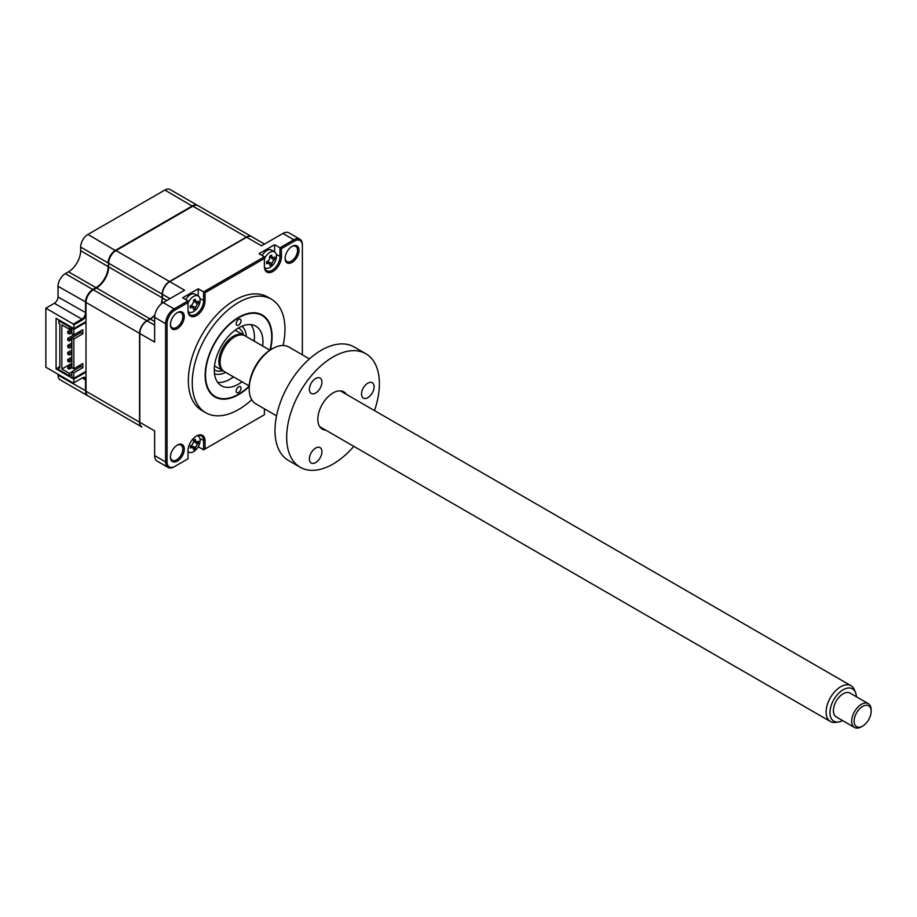 <?xml version="1.0" encoding="UTF-8"?>
<svg xmlns="http://www.w3.org/2000/svg" width="917" height="917" viewBox="0 0 917 917"><rect width="100%" height="100%" fill="white"/><g stroke="black" fill="none" stroke-linecap="round" stroke-linejoin="round"><path stroke-width="1.38" d="M87.906 395.823A10.328 5.961 -60 0 1 87.654 395.697A10.328 5.961 -60 0 1 85.522 390.974L85.522 380.291A5.158 2.98 120 0 0 84.456 377.93A5.158 2.98 120 0 0 81.865 378.182L73.349 383.1L45.85 367.224L45.85 308.204L54.367 303.286L81.865 319.162L82.358 320.01L73.841 324.927L73.349 324.079L81.865 319.162A5.158 2.98 120 0 0 85.522 312.846L85.522 302.163A10.328 5.961 -60 0 1 92.823 289.52L93.064 289.944M82.358 320.01A5.846 3.381 120 0 0 86.003 315.368M54.367 303.286A5.158 2.98 120 0 0 58.023 296.959L58.023 286.287A10.328 5.961 -60 0 1 65.325 273.644L92.823 289.52L95.987 287.686A17.205 9.938 120 0 0 108.16 266.618L108.642 262.961M65.325 273.644L68.488 271.81A17.205 9.938 120 0 0 80.65 250.731L80.65 247.086L108.16 262.961A10.328 5.961 -60 0 1 115.462 250.318L192.364 205.912A10.328 5.961 -60 0 1 197.522 205.397A10.328 5.961 -60 0 1 197.763 205.546M110.338 408.787A10.328 5.961 -60 0 1 110.292 408.764A10.328 5.961 -60 0 1 110.258 408.741L82.794 392.889A10.328 5.961 -60 0 1 82.748 392.866M87.654 395.697L60.155 379.821A10.328 5.961 -60 0 1 58.023 375.087L58.023 374.251M80.65 247.086A10.328 5.961 -60 0 1 87.952 234.431L164.865 190.037A10.328 5.961 -60 0 1 170.023 189.521L197.522 205.397M86.003 380.291L82.358 377.896L73.349 383.1M86.003 378.32A5.846 3.381 120 0 0 82.358 377.896M86.003 372.142L73.841 379.168L56.075 368.909L56.075 318.325L73.841 328.584L86.003 321.558M56.075 368.909L58.871 367.293M73.841 379.168L73.841 382.825M73.841 324.927L73.841 328.584M45.85 308.204L73.349 324.079M270.343 349.904A47.329 27.327 120 0 0 272.074 336.665A47.329 27.327 120 0 0 262.273 314.99A47.329 27.327 120 0 0 225.8 327.678A47.329 27.327 120 0 0 205.144 375.305A47.329 27.327 120 0 0 214.945 396.969A47.329 27.327 120 0 0 249.206 386.504M283.066 345.503A65.566 37.861 120 0 0 284.969 329.214A65.566 37.861 120 0 0 271.386 299.194L267.5 296.948A65.566 37.861 120 0 0 216.974 314.52A65.566 37.861 120 0 0 188.352 380.498A65.566 37.861 120 0 0 201.923 410.518L205.821 412.765A65.566 37.861 120 0 0 251.762 399.72M271.386 299.194A65.566 37.861 120 0 0 220.859 316.766A65.566 37.861 120 0 0 192.238 382.744A65.566 37.861 120 0 0 205.821 412.765M184.283 316.606A9.812 5.662 120 0 0 177.348 312.605A9.812 5.662 120 0 0 170.413 324.618A9.812 5.662 120 0 0 177.348 328.618A9.812 5.662 120 0 0 184.283 316.606M170.424 324.182A8.78 5.066 120 0 0 172.224 327.793A8.78 5.066 120 0 0 178.998 325.443A8.78 5.066 120 0 0 182.827 316.606A8.78 5.066 120 0 0 181.004 312.594A8.78 5.066 120 0 0 176.97 312.835M285.153 257.941A8.78 5.066 120 0 0 286.964 261.551A8.78 5.066 120 0 0 293.727 259.202A8.78 5.066 120 0 0 297.555 250.364A8.78 5.066 120 0 0 295.733 246.352A8.78 5.066 120 0 0 291.698 246.593M299.011 250.364A9.812 5.662 120 0 0 292.076 246.364A9.812 5.662 120 0 0 285.141 258.376A9.812 5.662 120 0 0 292.076 262.388A9.812 5.662 120 0 0 299.011 250.364M170.424 456.655A8.78 5.066 120 0 0 172.224 460.265A8.78 5.066 120 0 0 178.998 457.915A8.78 5.066 120 0 0 182.827 449.089A8.78 5.066 120 0 0 181.004 445.066A8.78 5.066 120 0 0 176.97 445.307M184.283 449.089A9.812 5.662 120 0 0 177.348 445.077A9.812 5.662 120 0 0 170.413 457.09A9.812 5.662 120 0 0 177.348 461.102A9.812 5.662 120 0 0 184.283 449.089M190.484 446.189L191.848 447.427A23.51 16.793 -163.8 0 1 190.22 447.954L190.679 446.808A5.674 3.278 120 0 0 190.954 446.613M188.008 452.643L188.879 452.138A9.296 5.364 120 0 0 193.556 451.703A9.296 5.364 120 0 0 200.124 440.32A9.296 5.364 120 0 0 198.198 436.068A9.296 5.364 120 0 0 197.293 435.713M264.383 408.822L264.383 414.736L205.041 448.986L205.041 440.905A12.047 6.958 120 0 0 196.525 435.988A12.047 6.958 120 0 0 188.008 450.74L188.008 458.821L174.838 466.421A11.015 6.362 -60 0 1 167.054 461.927L167.054 323.667A11.015 6.362 -60 0 1 174.838 310.175L188.008 302.576L188.008 310.645A12.047 6.958 120 0 0 196.525 315.563A12.047 6.958 120 0 0 205.041 300.81L205.041 292.729L203.585 291.893L264.383 256.794L259.03 253.7L274.607 244.701L279.96 247.796L293.853 239.773A12.047 6.958 -60 0 1 299.882 239.177A12.047 6.958 -60 0 1 302.369 244.69L302.369 354.845M154.79 315.391A17.205 9.938 -60 0 1 150.262 319.024L147.098 320.847A10.328 5.961 120 0 0 139.797 333.501L139.797 422.301L154.641 430.875L154.641 455.611A12.047 6.958 120 0 0 157.139 461.125L168.086 467.441A12.047 6.958 -60 0 1 165.587 461.927L165.587 323.667A12.047 6.958 -60 0 1 174.115 308.903L188.008 300.879L182.655 297.796L198.232 288.798L203.585 291.893L203.585 300.81A11.015 6.362 120 0 1 198.771 311.895A11.015 6.362 120 0 1 190.289 314.852A11.015 6.362 120 0 1 188.008 309.808M139.797 422.301A10.328 5.961 120 0 0 141.929 427.035L110.785 409.051A10.328 5.961 -60 0 1 110.739 409.016M146.858 320.996L146.858 320.996A9.984 5.766 120 0 0 139.797 333.215M264.509 244.071L251.797 236.735A10.328 5.961 120 0 0 246.639 237.251L169.725 281.645A10.328 5.961 120 0 0 162.424 294.3L162.424 297.945A17.205 9.938 -60 0 1 161.552 303.687M169.725 281.657L184.581 290.219L163.157 302.587A12.047 6.958 120 0 0 154.641 317.339L154.641 342.064L139.797 333.501M299.882 239.177L288.924 232.849A12.047 6.958 120 0 0 282.906 233.457L261.483 245.813L246.639 237.251M270.664 257.219A5.674 3.278 120 0 0 270.824 256.084M264.532 267.363A9.296 5.364 120 0 0 265.288 267.97A9.296 5.364 120 0 0 269.93 267.512A9.296 5.364 120 0 0 276.498 256.13A9.296 5.364 120 0 0 274.573 251.877L274.607 244.701M264.383 265.712A11.015 6.362 120 0 0 266.664 270.756A11.015 6.362 120 0 0 275.146 267.81A11.015 6.362 120 0 0 279.96 256.726L279.96 247.796L281.416 248.645L294.586 241.033A11.015 6.362 -60 0 1 302.369 245.538M198.232 295.985L198.232 288.798M264.383 414.736L203.585 449.834L203.585 440.905A11.015 6.362 120 0 0 201.304 435.862A11.015 6.362 120 0 0 196.158 436.217M188.008 458.821L174.115 466.845A12.047 6.958 -60 0 1 168.086 467.441M188.008 300.879L188.008 302.576M205.041 292.729L264.383 258.479L264.383 266.56A12.047 6.958 120 0 0 272.899 271.478A12.047 6.958 120 0 0 281.416 256.726L281.416 248.645M264.383 256.794L264.383 258.479M198.232 446.739L203.585 449.834L205.041 448.986M241.045 320.847A3.439 1.983 120 0 0 240.323 319.276A3.439 1.983 120 0 0 237.675 320.193A3.439 1.983 120 0 0 236.173 323.667A3.439 1.983 120 0 0 236.884 325.237A3.439 1.983 120 0 0 239.543 324.32A3.439 1.983 120 0 0 241.045 320.847M241.045 388.304A3.439 1.983 120 0 0 240.323 386.722A3.439 1.983 120 0 0 237.675 387.65A3.439 1.983 120 0 0 236.173 391.112A3.439 1.983 120 0 0 236.884 392.682A3.439 1.983 120 0 0 239.543 391.765A3.439 1.983 120 0 0 241.045 388.304M269.953 350.145A46.813 27.029 120 0 0 271.707 336.871A46.813 27.029 120 0 0 238.603 317.763A46.813 27.029 120 0 0 205.511 375.087A46.813 27.029 120 0 0 238.603 394.195A46.813 27.029 120 0 0 249.229 386.046M242.054 381.816A34.422 19.876 -60 0 1 221.398 385.793A34.422 19.876 -60 0 1 214.269 370.032A34.422 19.876 -60 0 1 229.296 335.393A34.422 19.876 -60 0 1 255.82 326.177A34.422 19.876 -60 0 1 262.95 341.926A34.422 19.876 -60 0 1 262.698 346.041M251.017 324.641A34.422 19.876 -60 0 1 254.422 337.009A34.422 19.876 -60 0 1 254.181 341.124M233.526 376.898A34.422 19.876 -60 0 1 217.673 382.4M188.157 311.459A9.296 5.364 120 0 0 188.913 312.067A9.296 5.364 120 0 0 193.556 311.608A9.296 5.364 120 0 0 200.124 300.226A9.296 5.364 120 0 0 198.198 295.973A9.296 5.364 120 0 0 193.556 296.432A9.296 5.364 120 0 0 188.008 303.16M193.67 308.387L191.848 307.333A23.51 16.793 -163.8 0 1 190.22 307.86L190.22 305.854A23.51 9.308 -12.3 0 0 191.848 305.143L193.67 301.98A23.51 9.308 -107.7 0 0 193.476 300.203L195.218 299.206A23.51 16.793 43.8 0 1 195.573 300.879L197.396 301.934A23.51 9.308 -12.3 0 0 198.473 301.085L198.473 303.091A23.51 16.793 -163.8 0 1 197.396 304.123L195.573 307.287A23.51 16.793 43.8 0 1 195.218 308.731L193.476 309.74A23.51 9.308 -107.7 0 0 193.67 308.387L191.561 305.269M193.647 301.67L197.396 301.934M193.338 307.355A9.296 5.364 120 0 0 193.854 306.737M196.055 302.908A9.296 5.364 120 0 0 196.341 302.151M198.198 295.973L195.092 294.174A9.296 5.364 120 0 0 190.438 294.632A9.296 5.364 120 0 0 185.761 299.584M194.954 301.899L197.396 304.123M192.421 306.278L195.573 307.287M71.835 357.103L67.766 359.441L69.325 360.347L71.835 358.891M69.325 362.146L69.325 360.347L67.766 361.241L69.325 362.146L71.835 360.69M67.766 361.241L67.766 359.441M71.835 343.05L67.766 345.388L69.325 346.294L71.835 344.849L67.766 347.188L69.325 348.093L71.835 346.649M67.766 347.188L67.766 345.388M71.835 328.997L67.766 331.346L67.766 333.135L69.325 334.04L69.325 332.241L71.835 330.796M67.766 331.346L69.325 332.241M69.325 334.04L71.835 332.596M161.174 303.997A17.205 9.938 120 0 0 162.183 297.807L162.183 294.151A10.328 5.961 -60 0 1 169.485 281.508L246.398 237.102A10.328 5.961 -60 0 1 251.556 236.597A10.328 5.961 -60 0 1 251.682 236.666M141.814 426.955A10.328 5.961 -60 0 1 141.688 426.886L88.147 395.972A10.328 5.961 -60 0 1 86.003 391.25L86.003 302.45A10.328 5.961 -60 0 1 93.305 289.795L96.468 287.972A17.205 9.938 120 0 0 108.642 266.893L108.642 263.236A10.328 5.961 -60 0 1 115.943 250.593L192.857 206.187A10.328 5.961 -60 0 1 198.015 205.683L251.556 236.597M141.688 426.886A10.328 5.961 -60 0 1 139.556 422.164L139.556 333.352A10.328 5.961 -60 0 1 146.858 320.709L150.021 318.887A17.205 9.938 120 0 0 154.87 314.909M86.003 371.293L73.841 378.32L73.841 372.841L82.839 367.648L82.839 363.568L73.841 368.772L73.841 338.981L82.839 333.777L82.839 329.707L73.841 334.9L73.841 329.421L86.003 322.394M67.766 338.362L69.325 339.267L67.766 340.161L67.766 338.362L73.807 334.877L71.835 333.742L71.835 328.263L73.841 329.421M71.835 374.354L69.394 375.764L69.394 373.368L71.835 371.97M59.846 366.594L58.871 367.155L58.871 369.677L69.394 375.764M58.871 367.155L59.846 367.717L59.846 323.873L58.871 323.311L58.871 320.778L59.605 320.365M72.191 327.633L69.394 329.249L61.852 324.893L61.852 369.012L69.394 373.368M70.128 326.441L69.394 326.853L69.394 329.249M69.394 326.853L58.871 320.778M71.835 328.263L72.558 327.839M61.852 369.012L71.835 363.258M73.291 335.175L73.291 334.59M80.593 366.628L79.068 365.745M73.841 378.32L71.835 377.162L71.835 371.683L80.834 366.479L80.834 364.725M73.841 372.841L71.835 371.683M82.839 367.648L80.834 366.479M73.841 368.772L71.835 367.614L71.835 337.823L80.834 332.619L80.834 330.865M73.841 338.981L71.835 337.823L69.325 339.267L69.325 341.067L71.835 339.622M82.839 333.777L80.834 332.619M78.759 332.069L80.272 332.94M67.766 340.161L69.325 341.067M71.835 350.076L67.766 352.415L69.325 353.32L71.835 351.876L67.766 354.214L69.325 355.12L71.835 353.664M71.835 364.129L67.766 366.468L67.766 368.267L69.325 369.173L69.325 367.373L71.835 365.917M67.766 366.468L69.325 367.373M69.325 369.173L71.927 367.66M67.766 354.214L67.766 352.415M262.136 255.499A9.296 5.364 120 0 1 266.813 250.536A9.296 5.364 120 0 1 271.466 250.077L274.573 251.877A9.296 5.364 120 0 0 269.93 252.335A9.296 5.364 120 0 0 264.383 259.064M270.045 264.291L268.223 263.236A23.51 16.793 -163.8 0 1 266.595 263.764L266.595 261.758A23.51 9.308 -12.3 0 0 268.223 261.047L270.045 257.883A23.51 9.308 -107.7 0 0 269.85 256.118L271.592 255.109A23.51 16.793 43.8 0 1 271.948 256.783L273.77 257.837A23.51 9.308 -12.3 0 0 274.848 256.989L274.848 258.995A23.51 16.793 -163.8 0 1 273.77 260.038L271.948 263.19A23.51 16.793 43.8 0 1 271.592 264.646L269.85 265.643A23.51 9.308 -107.7 0 0 270.045 264.291L267.936 261.173M269.713 263.271A9.296 5.364 120 0 0 270.228 262.64M272.429 258.823A9.296 5.364 120 0 0 272.716 258.044M269.403 257.253L270.458 257.024L273.77 260.038M268.796 262.193L271.948 263.19M223.794 371.236A20.655 11.921 -60 0 1 223.175 370.915A20.655 11.921 -60 0 1 220 354.363A20.655 11.921 -60 0 1 233.491 336.172A20.655 11.921 -60 0 1 243.819 335.141A20.655 11.921 -60 0 1 244.415 335.53M241.905 326.234A27.533 15.898 -60 0 1 246.352 336.608M225.708 372.382A27.533 15.898 -60 0 1 214.498 373.712M231.141 378.538A41.299 23.842 120 0 0 233.262 376.749M253.917 340.975A41.299 23.842 120 0 0 254.399 338.235M190.679 446.808L190.22 445.949A23.51 9.308 -12.3 0 0 191.848 445.226L193.67 442.074A23.51 9.308 -107.7 0 0 193.476 440.298L195.218 439.3A23.51 16.793 43.8 0 1 195.573 440.974L197.396 442.028A23.51 9.308 -12.3 0 0 198.473 441.18L198.473 443.186A23.51 16.793 -163.8 0 1 197.396 444.218L195.573 447.381A23.51 16.793 43.8 0 1 195.218 448.826L193.476 449.834A23.51 9.308 -107.7 0 0 193.67 448.482L191.561 445.364M193.647 441.765L197.396 442.028M193.189 447.278L195.218 448.826M193.67 448.482L191.848 447.427M193.819 440.412L195.573 440.974M196.123 442.212L198.473 443.186M188.008 451.382A9.296 5.364 120 0 0 188.913 452.161L188.008 451.634M856.34 696.737A18.661 10.775 120 0 0 855.492 692.461A18.661 10.775 120 0 0 842.242 690.341A18.661 10.775 120 0 0 830.298 709.036A18.661 10.775 120 0 0 838.447 721.977A18.661 10.775 120 0 0 842.574 720.579M838.447 721.977L835.513 722.367A20.655 11.921 -60 0 1 830.401 721.496A20.655 11.921 -60 0 1 826.492 708.05A20.655 11.921 -60 0 1 836.694 689.733A20.655 11.921 -60 0 1 851.056 685.733A20.655 11.921 -60 0 1 854.369 689.722L855.492 692.461M249.229 385.965L224.39 371.614A20.655 11.921 -60 0 1 220.481 358.169A20.655 11.921 -60 0 1 230.683 339.852A20.655 11.921 -60 0 1 245.034 335.851L269.885 350.191M862.633 726.092L861.418 726.791A13.766 7.944 -60 0 1 854.529 727.479A13.766 7.944 -60 0 1 851.927 718.515A13.766 7.944 -60 0 1 858.725 706.308A13.766 7.944 -60 0 1 868.296 703.637A13.766 7.944 -60 0 1 871.15 709.93L871.15 711.34A12.047 6.958 120 0 0 863.596 705.93A12.047 6.958 120 0 0 854.335 718.848A12.047 6.958 120 0 0 862.633 726.092A12.047 6.958 120 0 0 870.932 713.667A12.047 6.958 120 0 0 871.15 711.34M868.296 703.637L850.048 693.092A13.766 7.944 120 0 0 840.476 695.762A13.766 7.944 120 0 0 833.668 707.981A13.766 7.944 120 0 0 836.281 716.945L854.529 727.479M315.643 462.569A8.883 5.124 -60 0 1 311.207 463.005A8.883 5.124 -60 0 1 309.843 455.898A8.883 5.124 -60 0 1 315.643 448.069A8.883 5.124 -60 0 1 320.09 447.634A8.883 5.124 -60 0 1 321.454 454.74A8.883 5.124 -60 0 1 315.643 462.569M325.718 430.119A21.515 12.425 -60 0 1 317.832 419.287A21.515 12.425 -60 0 1 333.043 392.935L333.043 392.935A21.515 12.425 -60 0 1 346.374 394.356M315.643 393.015A8.883 5.124 -60 0 1 311.207 393.45A8.883 5.124 -60 0 1 309.843 386.332A8.883 5.124 -60 0 1 315.643 378.515A8.883 5.124 -60 0 1 320.09 378.068A8.883 5.124 -60 0 1 321.454 385.186A8.883 5.124 -60 0 1 315.643 393.015M309.419 358.914L288.866 347.05A32.874 18.982 120 0 0 272.441 348.678L272.441 348.678A32.874 18.982 120 0 0 249.195 388.934A32.874 18.982 120 0 0 256.003 403.973L276.556 415.848M271.214 349.377L272.441 348.678L271.214 349.377A31.144 17.985 -60 0 0 249.195 387.524L249.195 388.934M367.82 397.669A8.883 5.124 -60 0 1 363.373 398.116A8.883 5.124 -60 0 1 362.02 390.997A8.883 5.124 -60 0 1 367.82 383.168A8.883 5.124 -60 0 1 372.256 382.733A8.883 5.124 -60 0 1 373.62 389.851A8.883 5.124 -60 0 1 367.82 397.669M374.48 410.575A65.566 37.861 120 0 0 365.826 353.721L354.134 346.97A65.566 37.861 120 0 0 321.351 350.214A65.566 37.861 120 0 0 278.516 407.996A65.566 37.861 120 0 0 288.568 460.54L300.249 467.28A65.566 37.861 120 0 0 333.043 464.036A65.566 37.861 120 0 0 353.824 446.35M365.826 353.721A65.566 37.861 120 0 0 333.043 356.965A65.566 37.861 120 0 0 290.208 414.748A65.566 37.861 120 0 0 300.249 467.28M58.023 296.959L86.003 312.846M58.023 286.287L86.015 302.163M87.952 234.431L115.702 250.742M164.865 190.037L192.604 206.336M58.023 375.087L86.003 390.974M68.488 271.81L95.987 287.686M80.65 250.731L108.16 266.618M147.098 320.847L154.641 325.203M154.641 321.558L150.262 319.024M166.814 300.478L162.424 297.945M169.977 298.655L162.424 294.3M282.906 233.457L293.853 239.773L294.586 241.033M276.361 254.639L281.416 256.726M199.986 298.736L205.041 300.81M163.157 302.587L174.115 308.903L174.838 310.175M205.041 440.905L199.986 438.83M154.641 455.611L165.587 461.927L167.054 461.927M154.641 317.339L165.587 323.667L167.054 323.667M190.484 306.095L191.848 307.333M193.819 300.317L195.573 300.879M192.857 206.187L246.398 237.102M115.943 250.593L169.485 281.508M108.642 263.236L162.183 294.151M108.642 266.893L162.183 297.807M96.468 287.972L150.021 318.887M93.305 289.795L146.858 320.709M86.003 302.45L139.556 333.352M86.003 391.25L139.556 422.164M266.858 261.998L268.223 263.236M238.328 328.034A24.094 13.915 -60 0 1 243.452 334.934M222.808 370.709A24.094 13.915 -60 0 1 214.269 369.711M192.421 446.373L195.573 447.381M194.954 441.994L197.396 444.218M188.191 311.654L188.913 312.067M264.566 267.558L265.288 267.97M235.165 330.143L243.819 335.141M214.509 365.917L223.175 370.915M197.487 435.655L198.198 436.068M830.401 721.496L319.701 426.646M851.056 685.733L340.356 390.871"/></g></svg>
